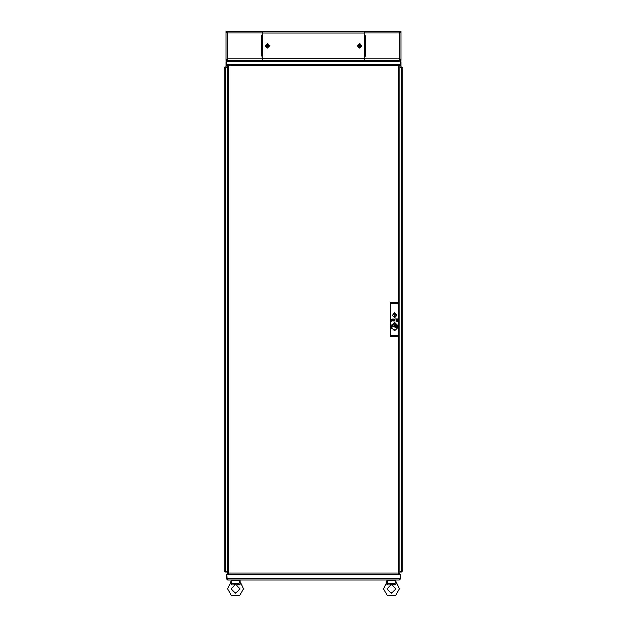 <?xml version="1.0" encoding="UTF-8"?>
<svg xmlns="http://www.w3.org/2000/svg" width="627" height="627" viewBox="0 0 627 627"><rect width="100%" height="100%" fill="white"/><g stroke="black" fill="none" stroke-linecap="round" stroke-linejoin="round"><path stroke-width="0.94" d="M400.661 31.35L399.375 31.35L399.375 32.079L400.316 32.479L400.904 31.35L400.904 60.482L400.05 60.482L399.995 59.455M400.661 60.482L400.3 59.353L399.375 59.753L399.375 60.482L400.05 60.482M364.483 60.482L364.483 56.258L365.361 56.258L364.483 56.116M364.483 35.723L365.361 35.723L364.483 35.574L364.483 31.35L399.375 31.35M226.339 60.482L227.625 60.482L227.625 59.753L226.684 59.353L226.096 60.482L226.096 31.35L226.95 31.35L227.005 32.377M226.339 31.35L226.7 32.479L227.625 32.079L227.625 31.35L226.95 31.35M227.625 31.35L262.517 31.35L262.517 35.574L261.639 35.574L262.517 35.723M262.517 56.116L261.639 56.116L262.517 56.258L262.517 60.482M387.941 580.68L387.941 579.951L394.932 579.951L394.932 580.68M395.833 580.68L387.039 580.68L388.293 583.737L394.579 583.737L395.833 580.68M232.068 580.68L232.068 579.951L239.059 579.951L239.059 580.68M239.961 580.68L231.167 580.68L232.421 583.737L238.707 583.737L239.961 580.68M395.253 582.013L395.739 581.26L399.297 588.839L395.371 595.65L387.502 595.65L383.567 588.839L386.647 582.702M239.389 582.013L239.867 581.26L243.433 588.839L239.498 595.65L231.629 595.65L227.703 588.839L230.76 582.679M359.13 47.879L361.638 46.469L360.227 43.953L357.711 45.363L359.13 47.879M267.321 47.958L269.359 45.92L267.321 43.874L265.284 45.92L267.321 47.958M387.063 588.839L391.436 584.466L395.802 588.839L391.436 593.205L387.063 588.839L391.436 593.205L395.802 588.839M231.198 588.839L235.564 584.466L239.937 588.839L235.564 593.205L231.198 588.839L235.564 593.205L239.937 588.839M396.82 315.263L394.485 312.936L392.157 315.263L394.485 317.599L396.82 315.263M391.742 326.299L393.889 323.806L396.891 325.147L391.742 326.299M394.892 315.263L394.485 314.856L394.077 315.263L394.485 315.671L394.892 315.263M396.773 315.263L394.485 312.975L392.196 315.263L394.485 317.552L396.773 315.263M359.679 43.741L357.5 45.92L359.679 48.091L361.857 45.92L359.679 43.741M267.321 43.741L265.143 45.92L267.321 48.091L269.5 45.92L267.321 43.741M399.375 59.753L399.375 32.079M400.661 59.753L400.05 59.753M400.002 32.377L400.05 31.35M400.661 32.079L400.05 32.079M364.546 56.116L364.546 35.723M227.625 32.079L227.625 59.753M226.339 32.079L226.95 32.079M226.998 59.463L226.95 60.482M226.339 59.753L226.95 59.753M262.454 35.723L262.454 56.116M262.517 58.813L262.517 33.027L364.483 33.027L364.483 58.813L262.517 58.813M364.483 31.499L262.517 31.499M364.483 60.341L262.517 60.341M358.495 45.81L359.412 46.069L359.153 46.978L359.577 47.096L359.827 46.186L360.744 46.445L360.862 46.022L359.945 45.763L360.204 44.854L359.78 44.736L359.53 45.646L358.495 45.81M266.154 46.139L267.102 46.139L267.102 47.08L267.541 47.08L267.541 46.139L268.489 46.139L268.489 45.7L267.541 45.7L267.541 44.752L267.102 44.752L267.102 45.7L266.154 45.7L266.154 46.139M227.335 60.482L226.096 61.72L227.335 60.482L399.665 60.482L400.339 61.493M400.23 61.242L400.465 65.874L400.904 65.874L400.904 61.72L399.665 60.482M400.904 61.72L400.465 61.72M227.327 65.874L226.574 65.874L226.574 61.72L400.426 61.72L400.426 65.874L399.807 65.874M226.096 61.72L226.096 65.874L226.535 65.874L226.535 61.72M398.419 302.739L398.419 65.945L399.203 64.565L398.419 65.945L228.714 65.945L227.327 65.169L228.714 65.945L228.714 573.031L227.327 573.815L228.714 573.031L227.93 574.418L228.714 573.031L398.419 573.031L399.203 574.418L398.419 573.031L399.807 573.815L398.419 573.031L398.419 336.534M227.93 574.418L399.281 574.418L399.281 573.979M227.327 65.169L227.327 573.815M398.419 65.945L399.807 65.169L398.419 65.945M399.807 573.815L399.807 65.169M228.714 65.945L227.93 64.565L228.714 65.945M399.203 64.565L227.93 64.565M399.76 579.317L399.227 579.951L227.773 579.951L227.084 578.94M227.186 579.191L226.99 574.559L400.465 574.559L400.465 578.713L400.026 578.713L400.026 574.559L400.01 578.713L226.99 578.713L226.974 574.559L226.535 574.559L226.535 578.713L227.773 579.951M399.227 579.951L400.465 578.713M226.535 578.713L226.974 578.713M399.297 588.839L396.28 582.64L395.715 584.881L387.165 584.881L387.823 584.67L387.165 584.881L386.593 582.64L387.039 580.68M390.441 584.05L391.436 583.988L390.441 584.05M392.565 584.066L394.665 584.552L392.565 584.066M395.645 584.458L395.621 584.035M395.621 583.988L396.217 582.702M395.715 584.881L394.579 583.737M387.227 584.474L388.293 583.737M383.567 588.839L386.812 582.891M387.227 584.458L387.227 583.792M387.22 583.745L386.851 582.945M240.384 582.663L239.843 584.881L231.292 584.881L231.951 584.67L231.292 584.881L230.72 582.64L231.167 580.68M234.569 584.05L235.564 583.988L234.569 584.05M236.7 584.066L238.793 584.552L236.7 584.066M239.773 584.466L239.749 584.035M239.757 583.988L240.353 582.702M239.843 584.881L238.707 583.737M231.355 584.474L232.421 583.737M227.703 588.839L230.72 582.64L231.347 583.745M231.355 584.458L231.355 583.792M227.703 573.956L227.264 573.956L227.264 571.942M228.267 573.321L228.048 573.815M227.264 67.042L227.264 65.874M398.521 573.188L399.203 573.713M399.297 573.956L399.736 573.815M227.93 573.909L227.719 574.418M402.158 67.747L402.8 68.28L402.8 570.703L401.789 571.393M402.04 571.283L399.807 571.503M402.8 68.28L401.562 67.042L401.562 67.473L399.807 67.473L401.562 67.497L401.562 571.479L399.807 571.479M401.562 67.042L399.807 67.042M401.562 571.503L402.8 570.703M401.562 571.942L399.807 571.942M227.327 571.479L225.438 571.479L224.2 570.703L224.2 68.28L225.438 67.497L227.327 67.497L224.96 67.692M225.438 571.479L225.438 67.042L224.2 68.28M225.438 67.042L227.327 67.042M224.2 570.703L225.438 571.942L225.438 571.503L227.327 571.503M224.842 571.228L225.438 571.503M225.438 571.942L227.327 571.942M393.2 329.097L394.767 330.108L395.77 329.104L393.223 329.089M390.754 326.495L391.899 325.233L391.899 327.764L390.754 326.495M393.2 323.893L395.755 323.9L394.767 322.881L393.207 323.885M390.684 326.957L390.684 326.032L394.022 322.693L394.947 322.693L398.286 326.032L398.286 326.957L394.947 330.296L394.022 330.296L390.684 326.957M392.988 321.11L393.035 318.735L393.286 320.75L393.928 319.825L394.532 320.742L394.791 318.728L394.838 321.11L393.913 320.162L392.988 321.11M397.157 319.927L397.565 318.947L396.593 318.829L397.863 318.837L397.737 321.204L396.593 321.087L397.565 320.969L397.157 319.927M390.409 303.899L390.409 335.367L398.568 335.367L398.568 303.899L390.409 303.899L390.409 302.739L398.568 302.739L398.568 303.899M391.436 319.409L392.627 318.837L391.804 321.22L391.436 319.409M395.175 318.829L396.248 318.837L396.115 321.243L395.95 318.947L395.175 318.829M398.568 335.367L398.568 336.534L390.409 336.534L390.409 335.367M396.162 327.247L392.651 326.495L396.844 326.495L393.333 326.753L396.162 327.247M393.262 326.032L395.715 326.032L393.262 326.032M397.573 325.687L397.949 326.495L397.103 327.772L396.099 326.957L397.244 326.495L396.099 326.032L397.103 325.217L397.573 325.687M392.087 319.652L391.499 319.652L391.789 320.734L392.087 319.652M395.943 315.263L394.924 313.273L394.054 313.273L394.054 317.254L394.924 317.254L395.943 315.263M364.483 58.954L399.375 58.954M399.375 32.878L364.483 32.878M365.298 56.116L365.298 35.723M364.514 56.116L364.514 35.723M262.517 32.878L227.625 32.878M227.625 58.954L262.517 58.954M261.702 35.723L261.702 56.116M262.486 35.723L262.486 56.116"/></g></svg>
